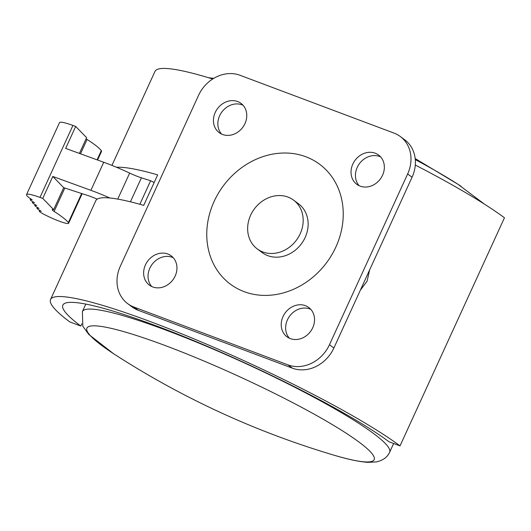 <?xml version="1.0" encoding="UTF-8"?>
<svg xmlns="http://www.w3.org/2000/svg" width="531" height="531" viewBox="0 0 531 531"><rect width="100%" height="100%" fill="white"/><g stroke="black" fill="none" stroke-linecap="round" stroke-linejoin="round"><path stroke-width="0.8" d="M80.812 326.047A189.242 23.218 24.6 0 1 62.844 305.126A189.242 23.218 24.6 0 1 199.988 343.238A189.242 23.218 24.6 0 1 389.011 441.759L400.016 445.894A202.762 24.877 -155.4 0 0 197.492 340.331A202.762 24.877 -155.4 0 0 50.551 299.497A202.762 24.877 -155.4 0 0 69.8 321.912L80.812 326.047L81.84 323.791M116.541 167.292A202.762 24.877 24.6 0 1 157.667 174.872L143.709 205.364A202.762 24.877 -155.4 0 0 95.786 200.698L50.551 299.497M369.603 269.967L367.094 281.178L360.35 290.191M400.016 445.894L504.45 217.796A202.762 24.877 24.6 0 0 415.288 165.048M111.941 165.406L154.986 71.4A202.762 24.877 24.6 0 1 212.705 79M310.821 309.374A18.246 15.711 -53.3 0 0 309.832 308.962A18.246 15.711 -53.3 0 0 289.329 316.542A18.246 15.711 -53.3 0 0 289.355 338.194M290.344 338.612A18.246 15.711 126.7 0 1 286.979 336.78A18.246 15.711 126.7 0 1 285.28 312.752A18.246 15.711 126.7 0 1 308.783 307.509A18.246 15.711 126.7 0 1 311.717 329.685A18.246 15.711 126.7 0 1 290.344 338.612M243.039 105.244A18.246 15.711 -53.3 0 0 242.05 104.833A18.246 15.711 -53.3 0 0 221.546 112.413A18.246 15.711 -53.3 0 0 221.566 134.064M222.562 134.482A18.246 15.711 126.7 0 1 219.197 132.65A18.246 15.711 126.7 0 1 217.498 108.623A18.246 15.711 126.7 0 1 241.001 103.379A18.246 15.711 126.7 0 1 243.935 125.555A18.246 15.711 126.7 0 1 222.562 134.482M380.627 156.904A18.246 15.711 -53.3 0 0 379.638 156.492A18.246 15.711 -53.3 0 0 359.135 164.072A18.246 15.711 -53.3 0 0 359.162 185.724M360.151 186.135A18.246 15.711 126.7 0 1 356.786 184.303A18.246 15.711 126.7 0 1 355.086 160.282A18.246 15.711 126.7 0 1 378.59 155.039A18.246 15.711 126.7 0 1 381.523 177.208A18.246 15.711 126.7 0 1 360.151 186.135M173.232 257.721A18.246 15.711 -53.3 0 0 172.243 257.303A18.246 15.711 -53.3 0 0 151.74 264.883A18.246 15.711 -53.3 0 0 151.76 286.534M152.755 286.952A18.246 15.711 126.7 0 1 149.39 285.12A18.246 15.711 126.7 0 1 147.691 261.099A18.246 15.711 126.7 0 1 171.194 255.849A18.246 15.711 126.7 0 1 174.122 278.025A18.246 15.711 126.7 0 1 152.755 286.952M127.659 303.632L132.066 306.918A33.792 29.099 -53.3 0 0 138.292 310.31L133.885 307.031A33.792 29.099 126.7 0 1 127.659 303.632A33.792 29.099 126.7 0 1 120.331 266.204L198.514 95.434A33.792 29.099 126.7 0 1 239.992 75.269L394.095 133.128A33.792 29.099 126.7 0 1 400.321 136.52A33.792 29.099 126.7 0 1 407.649 173.956L412.063 177.241A33.792 29.099 -53.3 0 0 404.735 139.806L400.321 136.52M133.885 307.031L287.988 364.883L292.395 368.169L138.292 310.31M412.063 177.241L333.88 348.004L329.466 344.725A33.792 29.099 126.7 0 1 287.988 364.883M292.395 368.169A33.792 29.099 -53.3 0 0 333.88 348.004M329.466 344.725L407.649 173.956M293.583 200.127L298.541 203.824A30.413 26.192 126.7 0 1 305.139 237.51A30.413 26.192 126.7 0 1 267.803 255.657A30.413 26.192 126.7 0 1 262.201 252.603L257.243 248.906A30.413 26.192 -53.3 0 0 262.845 251.966A30.413 26.192 -53.3 0 0 298.468 237.085A30.413 26.192 -53.3 0 0 293.583 200.127A30.413 26.192 -53.3 0 0 254.409 208.869A30.413 26.192 -53.3 0 0 257.243 248.906M335.851 247.061A74.732 64.351 126.7 0 1 244.121 291.645A74.732 64.351 126.7 0 1 214.146 201.362A74.732 64.351 126.7 0 1 305.876 156.771A74.732 64.351 126.7 0 1 335.851 247.061M53.671 209.639L42.745 198.415L52.795 176.458L63.72 187.682L53.671 209.639A10.182 1.248 24.6 0 0 52.191 209.645A10.182 1.248 24.6 0 0 54.116 211.424L64.822 188.04M52.795 176.458L90.894 190.317A47.312 5.808 24.6 0 1 109.844 197.99M97.206 199.158A17.364 2.131 -155.4 0 0 88.08 195.6L63.72 187.682M42.745 198.415L39.978 197.406A29.65 3.637 -155.4 0 0 26.55 194.598A29.65 3.637 -155.4 0 0 32.218 199.835A8.788 1.075 -155.4 0 0 30.207 199.649A8.788 1.075 -155.4 0 0 34.488 202.689A8.788 1.075 -155.4 0 0 32.477 202.503A8.788 1.075 -155.4 0 0 36.752 205.543A8.788 1.075 -155.4 0 0 34.741 205.358A8.788 1.075 -155.4 0 0 39.015 208.391A8.788 1.075 -155.4 0 0 37.004 208.212A8.788 1.075 -155.4 0 0 41.279 211.245A8.788 1.075 -155.4 0 0 39.267 211.066A8.788 1.075 -155.4 0 0 43.549 214.099A18.831 2.31 -155.4 0 0 68.618 223.266A18.831 2.31 -155.4 0 0 68.366 222.555A81.104 9.95 -155.4 0 0 54.116 211.424M154.189 182.478L150.625 180.746L141.405 177.812A16.899 2.071 24.6 0 1 129.657 173.086A47.312 5.808 -155.4 0 0 103.737 162.26L65.645 148.401L75.694 126.444L86.619 137.675L79.411 153.413M139.852 204.276L150.625 180.746M26.55 194.598L59.499 122.634A29.65 3.637 24.6 0 1 72.926 125.435L75.694 126.444M86.102 138.797A10.182 1.248 -155.4 0 0 87.064 139.461A81.104 9.95 24.6 0 1 101.315 150.592A18.831 2.31 24.6 0 1 101.567 151.302L97.578 160.023M262.825 387.663A157.966 19.381 24.6 0 1 370.704 461.678A157.966 19.381 24.6 0 1 334.012 455.186C256.812 432.241 184.31 399.046 116.495 355.597A157.966 19.381 24.6 0 1 109.479 327.972A157.966 19.381 24.6 0 1 262.825 387.663M334.012 455.186C348.13 459.434 359.507 461.824 368.149 462.348L376.519 461.884C383.03 460.37 387.411 457.151 389.648 452.239A168.971 20.729 -155.4 0 0 244.645 363.051A168.971 20.729 -155.4 0 0 82.378 311.558L85.803 304.09M461.173 186.354A157.966 19.381 -155.4 0 0 458.027 184.317A157.966 19.381 -155.4 0 0 415.282 159.592M130.414 201.807L141.405 177.812M117.749 199.098L129.657 173.086M90.894 190.317L103.737 162.26M39.978 197.406L72.926 125.435M68.366 222.555L81.661 193.516M97.08 159.838L101.315 150.592M80.5 153.804L87.064 139.461M113.355 353.56L88.77 334.444L82.829 326.233L82.378 311.558M389.648 452.239L393.644 443.498M415.182 158.563L458.027 184.317L484.438 204.136M213.767 78.342L208.477 77.705M30.207 199.649L30.612 198.767M32.477 202.503L32.816 201.76M34.741 205.358L35.079 204.614M37.004 208.212L37.343 207.468M39.267 211.066L39.606 210.322M68.618 223.266L82.166 193.676"/></g></svg>
